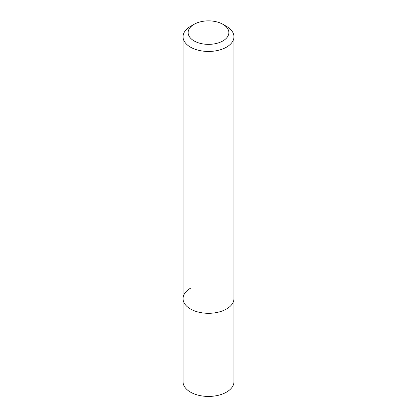 <?xml version="1.0" encoding="UTF-8"?>
<svg xmlns="http://www.w3.org/2000/svg" width="417" height="417" viewBox="0 0 417 417"><rect width="100%" height="100%" fill="white"/><g stroke="black" fill="none" stroke-linecap="round" stroke-linejoin="round"><path stroke-width="0.63" d="M183.047 36.764A25.453 14.694 180 0 1 190.501 26.37L194.103 24.295A20.36 11.754 180 0 1 222.897 24.295L226.499 26.37A25.453 14.694 180 0 1 233.953 36.764A25.453 14.694 180 0 1 226.499 47.152A25.453 14.694 180 0 1 198.758 50.337A25.453 14.694 180 0 1 183.047 36.764L183.047 381.737A25.453 14.694 0 0 0 198.758 395.316A25.453 14.694 0 0 0 226.499 392.126A25.453 14.694 0 0 0 233.953 381.737L233.953 298.608A25.453 14.694 180 0 1 226.499 309.002A25.453 14.694 180 0 1 198.758 312.187A25.453 14.694 180 0 1 183.047 298.608A25.453 14.694 180 0 1 190.501 288.22M190.501 26.37L194.103 24.295A20.36 11.754 180 0 0 194.103 40.918A20.36 11.754 180 0 0 222.897 40.918A20.36 11.754 180 0 0 222.897 24.295M183.047 298.608A25.453 14.694 0 0 0 198.758 312.187A25.453 14.694 0 0 0 226.499 309.002A25.453 14.694 0 0 0 233.953 298.608L233.953 36.764"/></g></svg>
